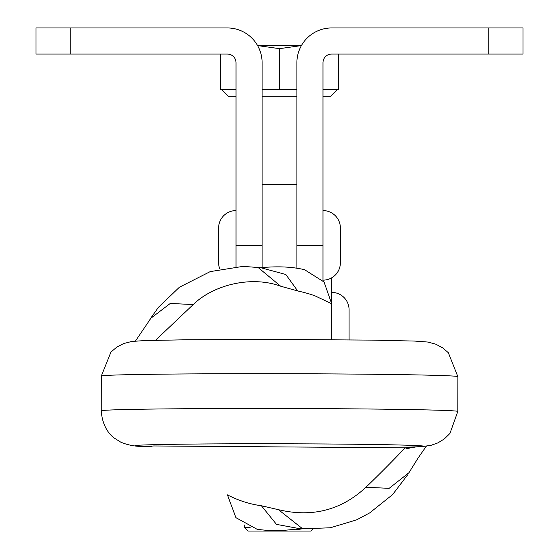 <?xml version="1.0" encoding="UTF-8"?>
<svg xmlns="http://www.w3.org/2000/svg" width="559" height="559" viewBox="0 0 559 559"><rect width="100%" height="100%" fill="white"/><g stroke="black" fill="none" stroke-linecap="round" stroke-linejoin="round"><path stroke-width="0.84" d="M70.783 27.95L70.783 54.041L35.993 54.041L35.993 27.95L227.317 27.95A34.784 34.784 0 0 1 262.108 62.734L262.108 267.551L262.108 184.491L296.892 184.491L296.892 268.285L296.892 62.734A34.784 34.784 0 0 1 331.683 27.95L488.217 27.95L488.217 54.041L331.683 54.041A8.699 8.699 0 0 0 322.983 62.734L322.983 280.702M488.217 27.95L523.007 27.95L523.007 54.041L488.217 54.041M258.104 267.509L243.081 266.37L210.233 271.604L179.39 287.235L158.414 307.338L150.532 318.483L170.292 303.432L193.197 304.571L155.8 340.026M193.197 304.571C213.293 284.922 251.208 275.363 280.66 286.201L297.695 290.953C304.571 292.476 310.406 294.132 315.185 295.935L331.669 303.74L324.073 282.016L304.599 269.724C292.301 266.762 277.662 266.098 260.676 267.719L260.718 267.719M260.76 267.712L285.817 274.49L297.695 290.953M296.703 529.708L302.321 528.786M416.35 446.858L407.113 448.521L405.135 447.829C391.573 462.076 378.506 475.22 365.928 487.259C341.283 510.206 312.132 517.683 278.459 509.689L261.409 505.755C249.768 504.183 238.434 500.55 227.415 494.862L235.933 517.676L257.28 529.38L268.697 530.568L279.647 530.784L299.386 528.863M261.409 505.755L276.502 524.384L300.106 528.744M146.751 446.487C105.644 445.083 181.27 443.553 279.458 443.797C377.653 443.916 453.265 445.733 412.158 446.983L405.135 447.829L153.76 445.963L146.751 446.487A34.784 32.163 92.2 0 1 145.501 446.466L151.81 446.732M365.928 487.259L389.155 488.335L408.95 472.725L418.223 457.828L426.335 446.18M322.983 280.15A17.392 17.392 0 0 0 340.375 262.758A17.392 17.392 0 0 1 331.683 277.823L331.683 311.88M331.522 307.883A43.483 0.643 0 0 1 331.683 307.939L331.683 339.683M236.017 266.594L236.017 62.734A8.699 8.699 0 0 0 227.317 54.041L70.783 54.041M312.579 529.275L310.811 531.05L248.189 531.05L244.716 527.57L244.716 524.985M236.017 96.218L228.365 96.218L221.406 89.258M322.983 96.218L330.635 96.218L337.594 89.258M262.108 96.218L296.892 96.218M236.017 89.258L220.539 89.258L220.539 54.041M296.892 89.258L262.108 89.258M279.5 89.258L279.5 48.661L301.385 45.586M257.587 45.586L279.5 48.661M322.983 89.258L338.461 89.258L338.461 54.041M301.553 45.342L257.447 45.342M244.716 527.57L250.159 527.57M331.683 292.378A17.392 17.392 0 0 1 349.075 309.77L349.075 339.837M236.017 210.582A17.392 17.392 0 0 0 218.625 227.974L218.625 262.758L218.625 227.974A17.392 17.392 0 0 1 236.017 210.582M219.778 268.984A17.392 17.392 0 0 1 218.625 262.758M340.375 227.974L340.375 262.758L340.375 227.974A17.392 17.392 0 0 0 322.983 210.582M296.892 245.366L322.983 245.366M457.87 376.689A178.279 2.648 -179.9 0 0 279.591 373.712A178.279 2.648 -179.9 0 0 101.305 376.025L110.927 352.058L116.789 347.125L123.637 343.568L131.638 341.479L144.446 340.578L186.503 339.774L279.654 339.446L372.79 340.124L414.855 341.081L427.656 342.031L435.65 344.148L442.49 347.733L448.332 352.687L457.87 376.689L457.8 411.473A178.279 2.648 -179.9 0 0 279.521 408.496A178.279 2.648 -179.9 0 0 101.242 410.809L101.305 376.025M412.158 446.983A34.784 32.17 88 0 0 413.415 446.969L407.057 447.214M149.274 320.698L150.427 318.651M256.574 267.3L258.104 267.488L280.66 286.201M278.459 509.689L302.678 528.821L330.299 527.78L356.642 519.849L369.73 512.876L392.614 494.589L407.525 474.947M262.108 245.366L236.017 245.366M457.8 411.473L449.932 433.456L444.244 438.99L437.928 442.875L431.052 445.32L422.52 446.536L413.415 446.969M150.567 318.742L135.453 341.053M260.62 267.726L257.916 267.461M302.698 528.814L300.476 528.681M101.242 410.809C102.542 429.731 112.939 437.187 114.511 438.228L120.793 442.176C128.207 445.313 136.445 446.746 145.501 446.466"/></g></svg>
